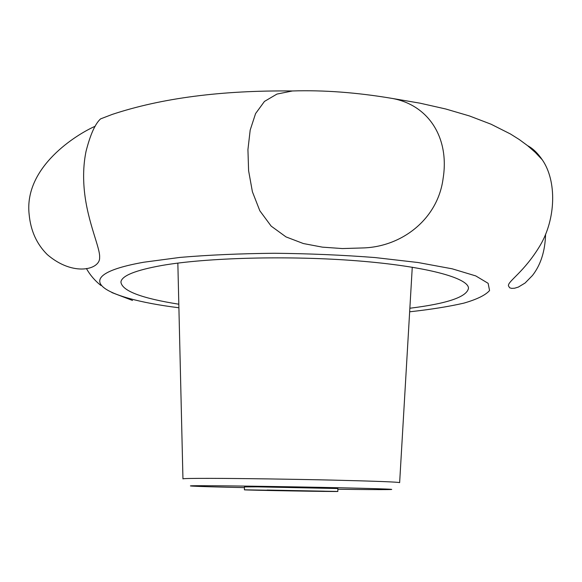 <?xml version="1.0" encoding="UTF-8"?>
<svg xmlns="http://www.w3.org/2000/svg" width="582" height="582" viewBox="0 0 582 582"><rect width="100%" height="100%" fill="white"/><g stroke="black" fill="none" stroke-linecap="round" stroke-linejoin="round"><path stroke-width="0.87" d="M244.404 489.811L244.469 486.908L257.622 486.858L337.873 488.538L337.836 491.441C339.335 491.848 242.898 490.16 244.404 489.811L337.836 491.441M95.186 126.258C77.333 134.013 23.586 166.772 29.165 214.634C30.701 230.778 36.717 244.069 47.207 254.509C73.245 277.032 100.388 269.553 99.609 257.491C100.46 248.354 87.715 222.833 84.441 191.522C82.957 177.197 83.488 163.818 86.034 151.378C90.297 134.624 95.142 123.799 100.577 118.888L112.224 114.414C161.527 98.074 221.597 90.254 292.44 90.967L276.93 94.088L264.454 101.428L255.578 113.577L250.195 130.048L247.932 149.603L248.601 170.73L252.399 191.747L259.834 210.786L271.168 226.122L286.017 236.91L303.375 243.545L322.413 247.146L342.369 248.558L362.87 247.947C401.747 246.906 437.897 219.203 443.12 178.412C449.559 138.567 429.24 105.24 392.392 98.46C356.904 92.473 323.592 89.977 292.44 90.967M132.529 300.458L111.897 292.571M100.926 285.478C94.902 280.706 90.057 275.039 86.391 268.491M527.641 145.704C532.843 148.425 537.717 153.124 542.286 159.803C557.105 181.264 555.781 219.123 540.096 245.517C524.011 272.405 507.664 281.266 508.442 285.827L509.628 287.777L511.658 288.381L514.583 288.228L518.336 287.093L525.08 283.027L532.457 275.49C540.736 264.897 545.116 251.148 545.581 234.24M178.82 304.211C141.237 298.217 121.936 290.825 120.918 282.03C121.696 275.773 135.366 270.252 161.912 265.465C206.828 257.608 289.48 255.433 357.53 260.852C425.733 266.25 468.037 277.81 468.503 288.097C467.179 296.849 447.631 303.564 409.859 308.242M267.087 490.059L324.494 491.179L267.087 490.059M244.455 487.621C190.67 486.472 169.311 485.395 216.424 485.788C257.979 486.101 342.391 487.636 375.579 488.669C409.583 489.709 386.564 489.899 337.866 489.251M178.9 307.769C100.344 297.955 65.599 276.108 143.776 262.227L180.02 257.411C208.742 254.967 240.235 253.585 274.5 253.265C309.268 253.614 342.783 255.047 375.041 257.557L418.051 262.518L452.207 268.819L475.77 275.919L488.131 283.318L489.564 290.549C485.49 295.169 476.92 299.366 463.861 303.135C448.707 306.605 430.636 309.493 409.655 311.799M412.267 267.196L399.638 482.645C398.277 482.012 375.899 481.161 332.497 480.106C291.08 479.146 240.235 478.426 210.968 478.36C192.227 478.331 182.886 478.506 182.952 478.884L177.845 263.108M542.286 159.803L535.294 152.411L527.634 145.696L519.348 139.585L510.472 133.998L491.055 124.213L469.463 115.956L445.754 108.994L420.022 103.174L392.392 98.46"/></g></svg>
